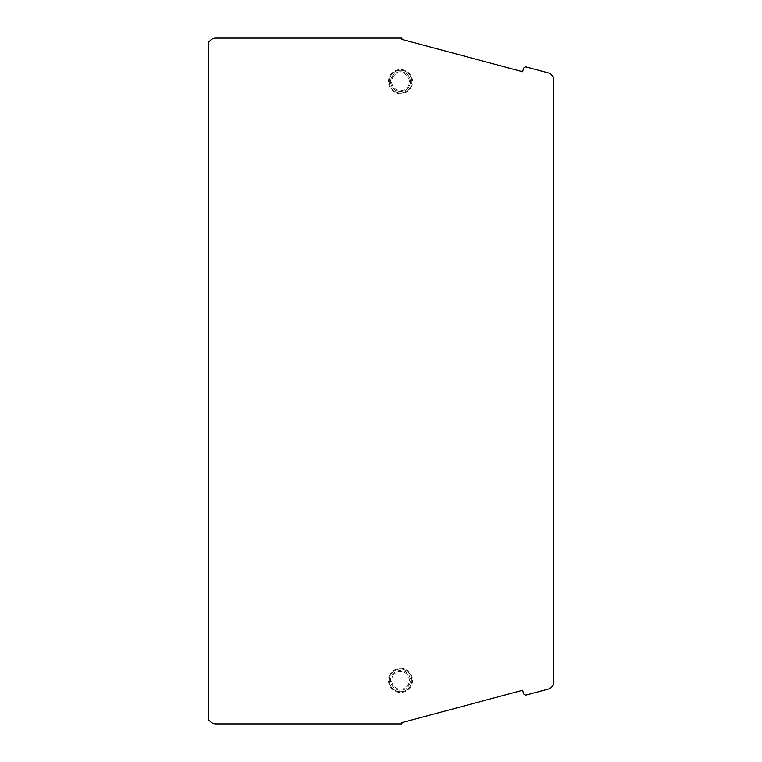 <?xml version="1.0" encoding="UTF-8"?>
<svg xmlns="http://www.w3.org/2000/svg" width="762" height="762" viewBox="0 0 762 762"><rect width="100%" height="100%" fill="white"/><g stroke="black" fill="none" stroke-linecap="round" stroke-linejoin="round"><path stroke-width="0.57" stroke-dasharray="3.81 2.86" d="M390.563 76.21A11.354 11.354 0 0 1 405.965 71.685A11.354 11.354 0 0 1 410.489 87.097A11.354 11.354 0 0 1 395.078 91.611A11.354 11.354 0 0 1 390.563 76.21A11.354 11.354 0 0 1 405.965 71.685A11.354 11.354 0 0 1 410.489 87.097A11.354 11.354 0 0 1 395.078 91.611A11.354 11.354 0 0 1 390.563 76.21M391.849 76.914A9.887 9.887 0 0 1 405.26 72.971A9.887 9.887 0 0 1 409.204 86.392A9.887 9.887 0 0 1 395.783 90.326A9.887 9.887 0 0 1 391.849 76.914A9.887 9.887 0 0 1 405.26 72.971A9.887 9.887 0 0 1 409.204 86.392A9.887 9.887 0 0 1 395.783 90.326A9.887 9.887 0 0 1 391.849 76.914M411.099 87.43A12.059 12.059 0 0 0 406.298 71.076A12.059 12.059 0 0 0 389.944 75.876A12.059 12.059 0 0 0 394.745 92.231A12.059 12.059 0 0 0 411.099 87.43M553.698 80.115L553.698 681.885A7.506 7.506 0 0 1 548.135 689.134L526.504 694.934A2.505 2.505 0 0 1 523.446 693.163L522.665 690.258L401.784 722.652L401.945 723.271A0.505 0.505 0 0 1 401.469 723.9L215.808 723.9A7.506 7.506 0 0 1 210.502 721.7L208.302 719.499L208.302 42.501L210.502 40.3A7.506 7.506 0 0 1 215.808 38.1L401.469 38.1A0.505 0.505 0 0 1 401.945 38.729L401.784 39.348L522.665 71.742L523.446 68.837A2.505 2.505 0 0 1 526.504 67.066L548.135 72.866A7.506 7.506 0 0 1 553.698 80.115M389.944 674.57A12.059 12.059 0 0 0 394.745 690.924A12.059 12.059 0 0 0 411.099 686.124A12.059 12.059 0 0 0 406.298 669.769A12.059 12.059 0 0 0 389.944 674.57M409.204 685.086A9.887 9.887 0 0 0 405.26 671.674A9.887 9.887 0 0 0 391.849 675.608A9.887 9.887 0 0 0 395.783 689.029A9.887 9.887 0 0 0 409.204 685.086A9.887 9.887 0 0 1 395.783 689.029A9.887 9.887 0 0 1 391.849 675.608A9.887 9.887 0 0 1 405.26 671.674A9.887 9.887 0 0 1 409.204 685.086M390.563 674.903A11.354 11.354 0 0 1 405.965 670.389A11.354 11.354 0 0 1 410.489 685.79A11.354 11.354 0 0 1 395.078 690.315A11.354 11.354 0 0 1 390.563 674.903A11.354 11.354 0 0 1 405.965 670.389A11.354 11.354 0 0 1 410.489 685.79A11.354 11.354 0 0 1 395.078 690.315A11.354 11.354 0 0 1 390.563 674.903A11.354 11.354 0 0 1 405.965 670.389A11.354 11.354 0 0 1 410.489 685.79A11.354 11.354 0 0 1 395.078 690.315A11.354 11.354 0 0 1 390.563 674.903M392.754 77.41A8.849 8.849 0 0 1 404.765 73.885A8.849 8.849 0 0 1 408.289 85.896A8.849 8.849 0 0 1 396.278 89.421A8.849 8.849 0 0 1 392.754 77.41M392.754 676.104A8.849 8.849 0 0 1 404.765 672.579A8.849 8.849 0 0 1 408.289 684.59A8.849 8.849 0 0 1 396.278 688.115A8.849 8.849 0 0 1 392.754 676.104"/><path stroke-width="1.14" d="M553.698 80.115A7.506 7.506 0 0 0 548.135 72.866L526.504 67.066A2.505 2.505 0 0 0 523.446 68.837L522.665 71.742L401.784 39.348L401.945 38.729A0.505 0.505 0 0 0 401.469 38.1L215.808 38.1A7.506 7.506 0 0 0 210.502 40.3L208.302 42.501L208.302 719.499L210.502 721.7A7.506 7.506 0 0 0 215.808 723.9L401.469 723.9A0.505 0.505 0 0 0 401.945 723.271L401.784 722.652L522.665 690.258L523.446 693.163A2.505 2.505 0 0 0 526.504 694.934L548.135 689.134A7.506 7.506 0 0 0 553.698 681.885L553.698 80.115"/></g></svg>
